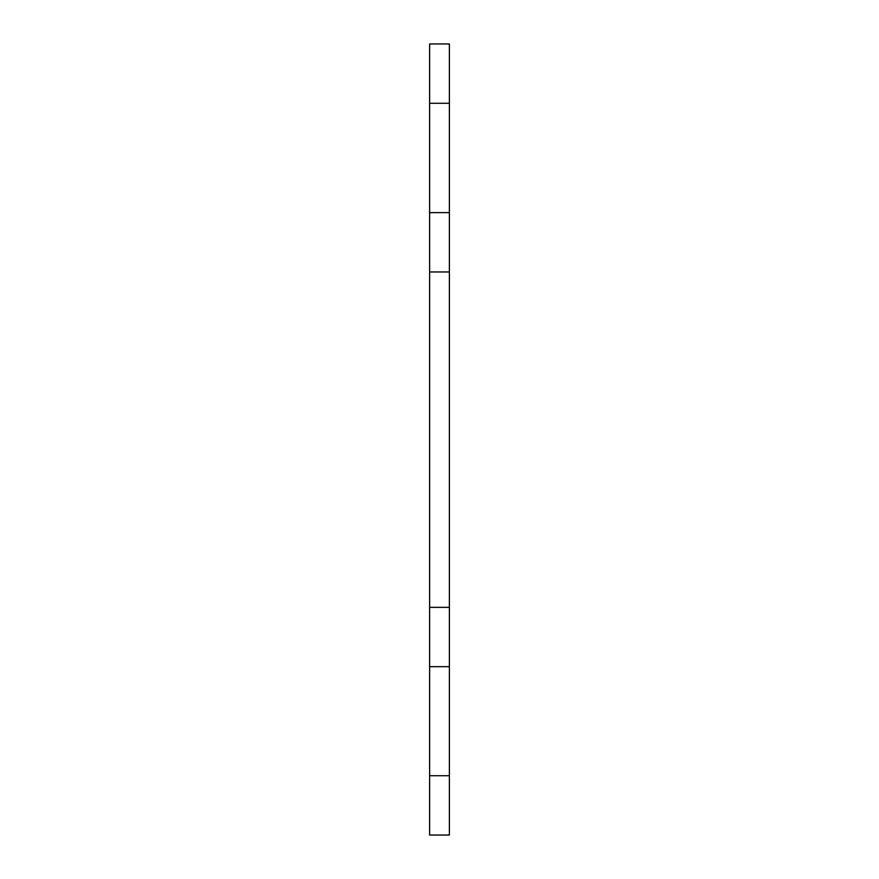 <?xml version="1.0" encoding="UTF-8"?>
<svg xmlns="http://www.w3.org/2000/svg" width="879" height="879" viewBox="0 0 879 879"><rect width="100%" height="100%" fill="white"/><g stroke="black" fill="none" stroke-linecap="round" stroke-linejoin="round"><path stroke-width="1.32" d="M429.611 607.356L449.389 607.356L449.389 271.963L429.611 271.963L429.611 835.05L449.389 835.05L449.389 775.717L429.611 775.717M449.389 607.356L449.389 775.717M449.389 271.963L449.389 43.95L429.611 43.95L429.611 271.963M449.389 666.689L429.611 666.689M449.389 103.282L429.611 103.282M449.389 212.63L429.611 212.63"/></g></svg>
